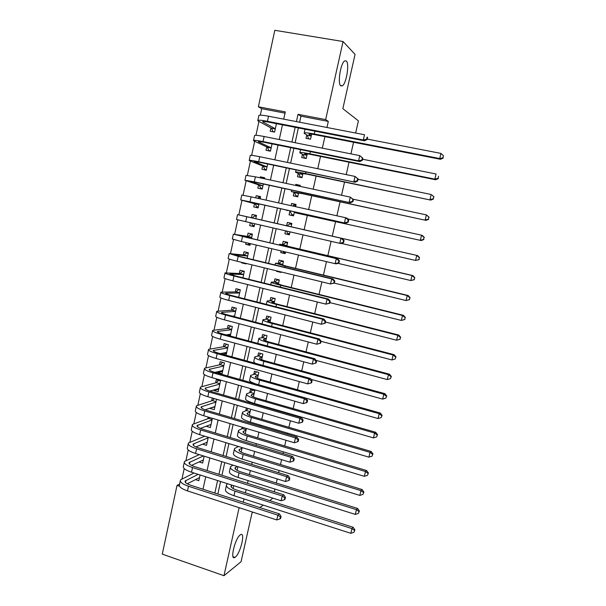 <?xml version="1.0" encoding="UTF-8"?>
<svg xmlns="http://www.w3.org/2000/svg" width="606" height="606" viewBox="0 0 606 606"><rect width="100%" height="100%" fill="white"/><g stroke="black" fill="none" stroke-linecap="round" stroke-linejoin="round"><path stroke-width="0.91" d="M340.777 85.832C337.383 83.719 340.534 63.153 344.64 60.911L346.337 60.986C349.624 63.638 346.397 83.628 342.375 85.832L340.777 85.832M235.28 557.119L234.908 557.376C229.629 561.08 235.052 538.226 240.256 534.901L240.506 534.734C245.733 531.167 240.537 553.384 235.28 557.119M253.073 512.229L252.02 512.964L241.067 561.701L223.962 575.7L162.264 554.134L177.028 485.391L179.505 486.194M179.588 484.126L177.028 485.391M285.025 113.148L261.694 108.694L260.307 115.148M258.929 121.526L255.967 135.289M254.664 141.357L251.649 155.341M250.414 161.098L247.354 175.301M246.18 180.747L243.074 195.17M241.968 200.306L238.825 214.918M237.757 219.872L234.643 234.325M233.522 239.537L230.485 253.641M229.31 259.103L226.349 272.874M225.114 278.586L222.228 292.016M220.94 297.978L218.122 311.075M216.789 317.279L214.039 330.043M212.653 336.497L209.971 348.927M208.532 355.624L205.926 367.728M204.434 374.667L201.896 386.446M200.351 393.62L197.882 405.088M196.291 412.489L193.89 423.639M192.246 431.275L189.913 442.107M188.216 449.978L185.951 460.492M184.209 468.597L182.012 478.801M261.694 108.694L258.376 106.777L274.806 30.3L343.064 41.519L325.657 119.594L298.023 114.329L296.425 121.601M306.734 134.949L305.985 138.327L310.522 139.221L311.643 134.176M302.47 154.219L301.727 157.583L306.25 158.507L307.28 153.841M298.228 173.414L297.485 176.763L301.993 177.709L302.947 173.414M294.001 192.511L293.266 195.852L297.751 196.821L298.622 192.897M300.068 186.375L300.296 185.368L295.796 184.406L295.569 185.413M289.797 211.532L289.062 214.85L293.531 215.857L294.319 212.297M295.569 206.669L296.061 204.449L291.584 203.457L291.092 205.676M285.517 230.871L284.881 233.772L289.335 234.802L289.979 231.893M291.107 226.788L291.85 223.44L287.388 222.432L286.653 225.743M281.086 250.914L280.714 252.611L285.153 253.656L285.524 251.967M286.843 246.028L287.661 242.355L283.207 241.317L282.479 244.612M276.677 270.867L276.563 271.359L280.987 272.435L281.101 271.942M282.593 265.186L283.487 261.178L279.048 260.118L278.328 263.398M278.366 284.259L279.328 279.927L274.912 278.836L274.185 282.108M274.154 303.242L275.192 298.591L270.791 297.478L270.071 300.727M269.965 322.15L271.071 317.165L266.685 316.029L265.966 319.271M265.799 340.966L266.973 335.671L262.595 334.504L261.883 337.731M261.64 359.699L262.883 354.086L258.527 352.904L257.823 356.108M257.505 378.349L258.823 372.425L254.482 371.213L253.77 374.41M253.391 396.915L254.77 390.681L250.445 389.446L249.74 392.635M249.293 415.398L250.664 409.209M245.21 433.805L246.4 428.457M241.15 452.129L242.15 447.614L238.453 446.493L234.537 448.554C233.757 450.341 236.628 452.311 243.157 454.477L360.949 490.64L362.108 489.542L363.88 492.057L362.971 494.398L363.88 492.057M237.105 470.37L237.923 466.688M204.078 436.009L203.972 436.517M210.63 424.632L206.199 426.238M208.184 417.072L207.828 418.708M214.592 406.952L210.13 408.118M212.312 398.036L211.706 400.831M218.599 389.203L213.948 390.514L214.077 389.916M213.948 390.514L218.168 391.734L220.516 380.924L216.281 379.72L215.6 382.871M222.584 371.402L217.849 372.508L218.039 371.637M217.849 372.508L222.084 373.705L224.44 362.858L220.198 361.676L219.516 364.835M226.462 353.563L222.599 354.283M226.099 355.245L228.386 344.708L224.129 343.549L223.44 346.723M222.016 353.283L221.849 354.071M230.356 335.648L229.386 335.777M230.272 336.019L232.348 326.475L228.076 325.346L227.386 328.535M234.469 316.703L236.325 308.166L232.037 307.06L231.348 310.264M238.688 297.304L240.324 289.782L236.022 288.698L235.325 291.918M242.923 277.813L244.339 271.314L240.021 270.253L239.317 273.488M244.771 263.102L241.627 262.852L241.733 262.368M247.18 258.232L248.369 252.77L244.036 251.732L243.332 254.975M250.081 244.907L245.65 244.301L246.013 242.62M251.46 238.559L252.422 234.136L248.074 233.128L247.362 236.385M254.073 226.523L249.687 225.659L250.316 222.788M256.482 215.456L252.126 214.441L251.414 217.713M260.504 196.942L256.194 195.67L255.717 197.867M254.459 203.661L253.747 206.941L258.118 207.919L258.989 203.919M264.549 178.353L260.277 176.823L260.065 177.823M258.542 184.845L257.823 188.14L262.209 189.095L263.322 183.989M262.64 165.946L261.921 169.256L266.322 170.188L267.67 163.976M266.754 146.963L266.034 150.288L270.45 151.189L272.041 143.864M195.488 479.634L198.821 480.702L200.071 474.96M199.063 461.931L202.662 463.06L204.161 456.166M202.609 444.145L206.51 445.342L208.259 437.29L204.73 436.206L188.428 443.016C187.602 444.781 190.322 446.705 196.586 448.788L286.608 476.695L288.191 475.657L289.82 478.164L289.191 478.581L288.751 480.513L289.38 480.088L289.82 478.164M206.191 426.283L210.38 427.548L212.388 418.322M210.055 408.436L214.266 409.679L216.524 399.263M241.627 262.852L245.953 263.905L246.059 263.413M245.65 244.301L249.99 245.324L250.354 243.65M249.687 225.659L254.043 226.667L254.671 223.788M255.755 218.796L256.49 215.425L252.126 214.441M260.095 198.829L260.572 196.632L256.194 195.67M264.458 178.762L264.678 177.763L260.277 176.823M270.89 127.896L270.162 131.237L274.594 132.116L276.434 123.662M243.279 502.222L244.013 498.943M245.369 492.852L246.097 489.618M247.498 483.346L248.104 480.611M249.452 474.596L250.354 470.559M251.732 464.378L252.217 462.189M253.543 456.265L254.626 451.425M255.99 445.327L256.353 443.69M257.656 437.85L258.921 432.192M260.262 426.185L260.497 425.117M261.784 419.352L263.231 412.868M264.557 406.952L264.67 406.452M265.936 400.771L267.564 393.461M270.102 382.106L271.92 373.963M274.291 363.365L276.298 354.374M278.495 344.534L280.692 334.686M282.722 325.619L285.108 314.915M286.964 306.613L289.547 295.046M291.221 287.532L294.001 275.086M295.508 268.36L298.485 255.028M299.803 249.104L302.985 234.878M304.129 229.757L307.378 215.183M308.636 209.555L311.734 195.685M313.188 189.186L316.112 176.096M317.756 168.718L320.506 156.416M322.347 148.159L324.922 136.645M326.96 127.495L328.316 121.42L300.955 116.193L299.629 122.223M298.372 127.934L295.122 142.713M293.902 148.281L290.638 163.105M289.448 168.521L286.168 183.406M285.009 188.671L281.722 203.608M280.601 208.729L277.306 223.705M276.2 228.727L272.927 243.597M271.799 248.718L268.572 263.398M267.42 268.617L264.231 283.108M263.065 288.418L259.921 302.72M258.732 308.128L255.626 322.248M254.414 327.755L251.346 341.686M250.119 347.283L247.089 361.032M245.839 366.721L242.855 380.288M241.582 386.067L238.635 399.46M237.34 405.331L234.439 418.541M233.128 424.503L230.257 437.532M228.924 443.584L226.099 456.447M224.75 462.583L221.955 475.271M220.584 481.497L217.834 494.004M233.075 488.534L233.711 485.671M237.87 446.311L237.757 446.819M242.105 427.177L241.733 428.836M246.354 407.952L245.733 410.777M343.064 41.519L355.048 54.381L342.852 108.671L358.411 120.844L355.654 133.032M353.556 142.258L350.927 153.871M349.033 162.196L346.223 174.611M344.534 182.05L341.542 195.253M340.057 201.806L336.883 215.789M335.595 221.47L332.262 236.158M331.088 241.324L327.838 255.671M326.482 261.648L323.437 275.094M321.9 281.873L319.051 294.418M317.332 302L314.688 313.666M312.787 322.028L310.34 332.823M308.265 341.966L306.015 351.889M303.765 361.812L301.712 370.872M299.288 381.56L297.425 389.772M294.827 401.217L293.16 408.58M291.865 414.307L291.744 414.815M290.395 420.784L288.91 427.313M287.592 433.123L287.35 434.199M285.979 440.259L284.684 445.955M283.35 451.849L282.972 453.493M281.578 459.636L280.472 464.522M279.116 470.498L278.616 472.695M277.207 478.929L276.283 482.997M274.912 489.057L274.283 491.814M272.851 498.132L269.753 500.639M328.316 121.42L325.657 119.594M239.12 507.692L223.962 575.7M259.8 507.555L263.277 505.139M295.167 127.313L291.925 142.077M290.706 147.629L287.456 162.446M286.267 167.854L283.002 182.724M281.843 187.989L278.571 202.912M277.442 208.025L274.154 222.993M273.056 228.007L269.791 242.862M268.67 247.975L265.451 262.64M264.307 267.86L261.125 282.335M259.959 287.645L256.823 301.932M255.634 307.333L252.535 321.438M251.331 326.937L248.271 340.86M247.043 346.45L244.029 360.184M242.779 365.873L239.802 379.424M238.529 385.204L235.59 398.581M234.302 404.444L231.409 417.64M230.098 423.602L227.235 436.623M225.909 442.668L223.091 455.515M221.743 461.651L218.955 474.316M217.592 480.543L214.85 493.042M283.714 119.147L285.297 111.905L258.376 106.777M203.002 489.216L205.722 476.763M207.078 470.559L209.827 457.931M211.161 451.818L213.956 439.024M215.266 432.995L218.099 420.026M219.395 414.087L222.258 400.937M223.531 395.089L226.439 381.765M227.697 376.008L230.644 362.502M231.878 356.836L234.863 343.147M236.075 337.58L239.105 323.71M240.294 318.233L243.362 304.182M244.536 298.796L247.642 284.562M248.793 279.268L251.937 264.845M253.073 259.656L256.262 245.044M257.368 239.946L260.595 225.152M261.686 220.152L264.943 205.237M266.049 200.147L269.291 185.277M270.435 180.043L273.67 165.226M274.844 159.84L278.063 145.076M279.268 139.539L282.472 124.836M300.955 116.193L298.023 114.329M279.411 271.533L276.563 271.359M285.259 253.179L280.714 252.611M289.373 234.636L284.881 233.772M291.842 223.47L287.388 222.432M295.986 204.798L291.584 203.457M300.144 186.05L295.796 184.406M231.984 485.126L231.144 485.77C230.583 487.156 232.462 488.603 236.787 490.102L353.146 527.288L354.896 529.871L353.972 532.28L354.896 529.871M353.972 532.28L350.829 533.31L351.942 528.591L235.014 491.155C228.538 488.906 225.72 486.739 226.568 484.664L227.712 483.762M350.829 533.31L233.999 495.723C227.53 493.451 224.72 491.261 225.576 489.148L226.349 485.648M354.419 530.394L351.942 528.591L353.146 527.288M279.987 518.903L280.639 518.395L281.07 516.486L280.426 516.994L279.987 518.903L276.753 519.933L277.843 515.145L188.481 486.239C182.27 484.065 179.611 481.944 180.497 479.891L193.973 473.021M199.495 477.619L187.216 483.793M198.147 474.346L185.201 480.959C184.618 482.331 186.39 483.747 190.542 485.194L279.472 513.911L281.07 516.486M276.753 519.933L187.474 490.898C181.27 488.709 178.618 486.573 179.512 484.482L180.27 480.944M280.426 516.994L277.843 515.145L279.472 513.911M237.257 466.484L235.128 467.756C234.59 469.044 236.491 470.43 240.832 471.9L357.616 508.464L359.381 511.002L358.464 513.388L359.381 511.002M358.464 513.388L355.313 514.403L356.434 509.661L239.075 472.862C232.575 470.65 229.735 468.574 230.545 466.65L232.984 465.15M355.313 514.403L238.06 477.445C231.568 475.218 228.727 473.127 229.545 471.157L230.341 467.567M358.911 511.487L356.434 509.661L357.616 508.464M242.036 448.129L239.135 449.66C238.62 450.856 240.537 452.174 244.892 453.614L362.108 489.542M362.971 494.398L359.82 495.405L242.135 459.083C235.613 456.909 232.749 454.909 233.537 453.083L234.348 449.41M359.82 495.405L360.949 490.64L363.426 492.496M246.028 430.116L243.157 431.487C242.665 432.586 244.604 433.835 248.975 435.244L366.615 470.544L368.41 473.013L367.501 475.331L368.41 473.013M367.501 475.331L364.342 476.324L365.479 471.536L247.256 436.009C240.703 433.896 237.802 432.025 238.552 430.381L242.423 428.548L243.271 427.525M364.342 476.324L246.233 440.638C239.681 438.509 236.787 436.608 237.544 434.934L238.378 431.169M367.956 473.415L365.479 471.536L366.615 470.544M246.134 429.654L242.423 428.548M250.036 412.035L247.203 413.231C246.725 414.231 248.687 415.413 253.073 416.792L371.145 451.455L372.955 453.886L372.054 456.166L372.955 453.886M372.054 456.166L368.895 457.151L370.031 452.349L251.376 417.466C244.794 415.398 241.862 413.625 242.582 412.133L246.407 410.52L248.157 408.482M368.895 457.151L250.346 422.109C243.771 420.034 240.847 418.231 241.574 416.701L242.423 412.853M372.508 454.25L370.031 452.349L371.145 451.455M250.134 411.61L246.407 410.52M284.358 499.753L285.002 499.283L285.434 497.375L284.797 497.829L284.358 499.753L281.123 500.768L282.214 495.966L192.526 467.559C186.292 465.423 183.595 463.401 184.451 461.492L199.238 454.636M203.336 459.969L191.526 465.4M203.419 455.939L189.17 462.56C188.602 463.84 190.398 465.188 194.564 466.605L283.82 494.829L285.434 497.375M281.123 500.768L191.511 472.241C185.284 470.089 182.603 468.044 183.466 466.105L184.247 462.476M284.797 497.829L282.214 495.966L283.82 494.829M207.184 442.236L195.912 446.933M208.153 437.79L193.155 444.084C192.61 445.266 194.428 446.546 198.601 447.932L288.191 475.657M288.751 480.513L285.509 481.52L195.564 453.493C189.314 451.394 186.603 449.44 187.436 447.645L188.231 443.925M285.509 481.52L286.608 476.695L289.191 478.581M210.986 424.745L210.562 424.609M293.16 461.181L293.781 460.802L294.228 458.871L293.607 459.25L293.16 461.181L289.91 462.181L291.016 457.333L200.662 429.934C194.375 427.897 191.625 426.071 192.42 424.45L208.578 418.443L209.487 417.458M211.055 424.427L200.404 428.397M212.024 419.966L197.162 425.518C196.632 426.601 198.473 427.821 202.662 429.184L292.584 456.401L294.228 458.871M289.91 462.181L199.639 434.661C193.359 432.608 190.617 430.752 191.42 429.101L192.246 425.291M293.607 459.25L291.016 457.333L292.584 456.401M212.13 419.503L208.578 418.443M214.842 407.027L214.115 406.815M297.591 441.766L298.205 441.426L298.652 439.486L298.038 439.82L297.591 441.766L294.342 442.751L295.448 437.88L204.76 410.997C198.442 409.005 195.67 407.27 196.435 405.8L212.448 400.604L214.312 398.619M214.948 406.543L205.025 409.785M215.918 402.058L201.184 406.876C200.677 407.861 202.533 409.02 206.744 410.345L296.993 437.055L298.652 439.486M294.342 442.751L203.73 415.739C197.427 413.739 194.655 411.982 195.427 410.474L196.268 406.565M298.038 439.82L295.448 437.88L296.993 437.055M216.009 401.642L212.448 400.604M254.065 393.87L251.263 394.9C250.808 395.794 252.785 396.915 257.194 398.263L375.697 432.275L377.523 434.669L376.629 436.918L377.523 434.669M376.629 436.918L373.463 437.896L374.606 433.063L255.512 398.839C248.907 396.824 245.945 395.142 246.627 393.802L250.414 392.415L252.505 390.037M373.463 437.896L254.475 403.505C247.877 401.475 244.922 399.771 245.619 398.392L246.483 394.453M377.083 434.994L374.606 433.063L375.697 432.275M254.149 393.483L250.414 392.415M218.705 389.234L217.622 388.923M302.046 422.253L302.652 421.958L303.098 420.003L302.492 420.299L302.046 422.253L298.788 423.23L299.902 418.329L208.873 391.976C202.533 390.029 199.73 388.393 200.465 387.075L216.334 382.681L218.569 380.371M218.849 388.582L209.812 391.105M219.826 384.083L205.222 388.151C204.737 389.037 206.608 390.12 210.843 391.415L301.424 417.617L303.098 420.003M298.788 423.23L207.843 396.733C201.51 394.779 198.715 393.12 199.457 391.764L200.313 387.764M302.492 420.299L299.902 418.329L301.424 417.617M219.91 383.704L216.334 382.681M258.111 375.622L255.338 376.485C254.906 377.28 256.906 378.333 261.33 379.644L380.273 413.012L382.106 415.368L381.219 417.579L382.106 415.368M381.219 417.579L378.053 418.541L379.204 413.693L259.663 380.129C253.035 378.159 250.043 376.576 250.695 375.387L254.437 374.235L256.626 371.811M378.053 418.541L305.947 398.18M255.83 383.954C251.043 382.28 248.99 380.962 249.68 380L250.566 375.97M381.682 415.64L379.204 413.693L380.273 413.012M258.186 375.281L254.437 374.235M222.591 371.372L221.061 370.94M306.522 402.649L307.113 402.399L307.568 400.437L306.969 400.687L306.522 402.649L303.258 403.611L304.379 398.695L213.001 372.857C206.638 370.963 203.813 369.425 204.51 368.259L220.243 364.683L222.584 362.335M222.773 370.546L214.842 372.379M223.75 366.024L209.282 369.334C208.82 370.122 210.706 371.145 214.956 372.41L305.878 398.089L307.568 400.437M303.258 403.611L211.971 377.644C205.616 375.735 202.79 374.175 203.495 372.97L204.381 368.88M306.969 400.687L304.379 398.695L305.878 398.089M223.826 365.683L220.243 364.683M262.171 357.298L259.429 357.987C259.027 358.684 261.042 359.669 265.481 360.949L384.863 393.65L386.719 395.968L385.84 398.157L386.719 395.968M385.84 398.157L382.659 399.104L383.818 394.233L263.837 361.327C257.179 359.411 254.156 357.934 254.778 356.896L258.482 355.972L260.769 353.51M382.659 399.104L310.992 379.333M255.088 363.236L253.755 361.532L254.664 357.411M386.302 396.21L383.818 394.233L384.863 393.65M262.239 357.002L258.482 355.972M226.492 353.427L224.712 352.79M311.014 382.954L311.605 382.75L312.052 380.78L311.469 380.985L311.014 382.954L307.75 383.909L308.871 378.97L217.16 353.662C210.767 351.813 207.911 350.374 208.578 349.359L224.159 346.609L226.621 344.223M226.705 352.427L220.183 353.616M227.697 347.889L213.357 350.442C212.918 351.124 214.827 352.078 219.092 353.313L310.355 378.47L312.052 380.78M307.75 383.909L216.115 358.472C209.737 356.608 206.881 355.146 207.563 354.093L208.464 349.904M311.469 380.985L308.871 378.97L310.355 378.47M227.758 347.586L224.159 346.609M266.254 338.898L263.542 339.413C263.163 340.004 265.193 340.92 269.655 342.17L389.484 374.205L391.347 376.485L390.476 378.636L391.347 376.485M390.476 378.636L387.295 379.576L388.454 374.675L268.026 342.451C261.345 340.58 258.292 339.201 258.883 338.322L262.534 337.633L264.943 335.126M387.295 379.576L316.09 360.403M257.739 343.397L258.785 338.769M390.938 376.682L388.454 374.675L389.484 374.205M266.314 338.633L262.534 337.633M230.409 335.406L228.424 334.527M316.112 363.002L316.559 361.024L315.984 361.184L315.529 363.168L316.112 363.002L312.257 364.108L313.393 359.146L221.326 334.376C214.91 332.573 212.024 331.24 212.661 330.376L228.098 328.452L230.681 326.036M230.659 334.232L225.932 334.853M231.651 329.672L217.448 331.459C217.031 332.035 218.963 332.929 223.243 334.126L314.847 358.752L316.559 361.024M315.529 363.168L312.257 364.108L220.281 339.201C213.873 337.39 210.994 336.035 211.638 335.126L212.562 330.846M315.984 361.184L313.393 359.146L314.847 358.752M231.712 329.414L228.098 328.452M269.284 316.703L271.056 317.233M270.352 320.415L267.678 320.756C267.314 321.241 269.367 322.089 273.851 323.301L394.12 354.669L395.998 356.911L395.135 359.025L395.998 356.911M395.135 359.025L391.953 359.956L393.12 355.033L272.238 323.483C265.526 321.665 262.443 320.392 263.004 319.665L266.61 319.21L269.087 316.726M391.953 359.956L321.059 341.329M395.604 357.063L393.12 355.033L394.12 354.669M270.397 320.195L266.61 319.21M234.931 307.81L236.317 308.234M320.635 343.17L321.089 341.178L320.521 341.299L320.066 343.291L320.635 343.17L316.794 344.216L317.93 339.231L225.515 314.999C219.077 313.241 216.16 312.014 216.766 311.302L232.053 310.219L234.711 307.818M234.636 315.961L232.318 316.143M235.628 311.378L221.561 312.393C221.167 312.87 223.114 313.688 227.417 314.855L319.362 338.951L321.089 341.178M320.066 343.291L316.794 344.216L224.47 319.847C218.031 318.082 215.122 316.824 215.736 316.082L216.683 311.696M320.521 341.299L317.93 339.231L319.362 338.951M235.673 311.166L232.053 310.219M274.056 298.303L273.162 298.326L275.139 298.826M274.465 301.849L271.829 302.015C271.488 302.394 273.564 303.174 278.056 304.356L398.778 335.042L400.672 337.239L399.816 339.322L400.672 337.239M400.202 339.216L396.627 340.239L397.801 335.3L276.472 304.432C269.731 302.667 266.617 301.493 267.14 300.924L270.708 300.705L273.162 298.326M399.816 339.322L396.627 340.239L325.467 322.021M400.286 337.345L397.801 335.3L398.778 335.042M274.51 301.667L270.708 300.705M239.65 289.615L238.666 289.615L240.271 290.024M325.187 323.24L325.642 321.241L325.081 321.309L324.627 323.316L325.187 323.24L321.347 324.233L322.49 319.218L229.727 295.531C223.258 293.827 220.311 292.698 220.887 292.145L236.029 291.91L238.666 289.615M239.62 293.009L225.697 293.236C225.318 293.607 227.288 294.365 231.606 295.493L323.899 319.051L325.642 321.241M324.627 323.316L321.347 324.233L228.674 300.402C222.213 298.69 219.274 297.538 219.857 296.94L220.819 292.463M325.081 321.309L322.49 319.218L323.899 319.051M239.658 292.834L236.029 291.91M279.305 279.919L277.253 279.851L279.237 280.343M278.601 283.199L275.995 283.184L282.29 285.32L403.46 315.325L405.369 317.483L404.52 319.529L405.369 317.483M404.899 319.46L401.323 320.43L402.505 315.468L280.722 285.297C273.95 283.578 270.806 282.517 271.299 282.101L274.821 282.123L277.253 279.851M404.52 319.529L401.323 320.43L329.891 302.621M404.99 317.544L402.505 315.468L403.46 315.325M278.631 283.063L274.821 282.123M244.316 271.42L242.635 271.329L244.248 271.73M329.762 303.212L330.217 301.205L329.664 301.227L329.209 303.242L329.762 303.212L325.922 304.144L327.073 299.114L233.954 275.972C227.462 274.321 224.485 273.298 225.023 272.905L240.014 273.518L242.635 271.329M243.635 274.556L229.848 273.995L235.817 276.048L328.46 299.053L330.217 301.205M329.209 303.242L325.922 304.144L232.901 280.873C226.409 279.207 223.44 278.154 223.993 277.722L224.977 273.147M329.664 301.227L327.073 299.114L328.46 299.053M243.665 274.42L240.014 273.518M283.411 261.497L281.358 261.3L283.35 261.777M282.752 264.466L280.177 264.277L286.54 266.201L408.164 295.508L410.088 297.629L409.247 299.644L410.088 297.629M409.611 299.622L406.043 300.531L407.232 295.546L284.987 266.072L275.472 263.193L278.949 263.459L281.358 261.3M409.247 299.644L406.043 300.531L334.292 283.116M409.717 297.644L407.232 295.546L408.164 295.508M282.775 264.375L278.949 263.459M248.286 253.149L246.619 252.967L248.24 253.353M334.353 283.093L334.815 281.07L334.27 281.055L333.808 283.078L334.353 283.093L330.52 283.972L331.671 278.911L238.203 256.33L229.182 253.573L244.021 255.05L246.619 252.967M247.665 256.02L234.014 254.664L240.044 256.512L333.042 278.965L334.815 281.07M333.808 283.078L330.52 283.972L237.143 261.247C230.628 259.633 227.629 258.686 228.144 258.414L229.151 253.732M334.27 281.055L331.671 278.911L333.042 278.965M247.68 255.929L244.021 255.05M283.108 251.392L283.426 251.99L285.418 252.46M287.517 242.991L285.487 242.658L287.486 243.127M286.926 245.657L284.388 245.286L290.804 246.99L412.883 275.601L414.822 277.684L413.989 279.661L414.822 277.684M414.352 279.684L410.792 280.54L411.982 275.525L289.274 246.763L279.661 244.203L283.093 244.71L285.487 242.658M413.989 279.661L410.792 280.54L337.837 263.315M414.466 277.654L411.982 275.525L412.883 275.601M286.941 245.604L283.093 244.71M252.278 234.802L250.626 234.522L252.255 234.908M250.248 244.142L248.619 243.756L248.255 243.15M338.966 262.875L339.428 260.845L338.898 260.785L338.436 262.815L338.966 262.875L336.489 263.837L335.141 263.693L336.3 258.61L233.363 234.151L248.043 236.499L250.626 234.522M251.71 237.408L238.203 235.249L244.294 236.878L337.64 258.785L339.428 260.845M338.436 262.815L335.141 263.693L241.408 241.536L232.318 239.014L233.348 234.234M338.898 260.785L336.3 258.61L337.64 258.785M251.717 237.355L248.043 236.499M286.464 231.083L287.562 233.31L289.562 233.772M419.11 259.648L419.238 257.573L419.11 259.648L415.557 260.451L416.746 255.414L283.881 225.129L287.259 225.879L289.638 223.94L291.637 224.394M287.259 225.879L417.632 255.603L419.587 257.641M418.761 259.58L415.557 260.451L341.443 243.445M419.238 257.573L416.746 255.414L417.632 255.603M256.277 216.372L254.649 216.001L252.088 217.865L237.56 214.638L342.269 238.506L344.072 240.521L343.549 240.415L343.079 242.453L343.602 242.559L344.072 240.521M254.262 225.652L252.634 225.273L251.361 223.031M252.088 217.865L342.269 238.506M343.602 242.559L341.11 243.582L339.784 243.324L236.507 219.523L237.56 214.645M343.079 242.453L339.784 243.324L340.943 238.211L343.549 240.415M293.705 215.077L291.713 214.554L293.721 215.001M292.66 206.025L293.796 205.139L295.811 205.585M294.274 212.532L421.208 240.544L294.266 212.562M291.713 214.554L290.395 211.699M423.556 239.408L424.033 237.385L423.556 239.408L420.344 240.264L421.541 235.204L347.586 218.857M424.033 237.385L421.541 235.204L422.397 235.507L424.374 237.507M423.889 239.521L421.208 240.544M260.33 197.761L258.686 197.397L257.459 198.253M258.3 207.078L256.664 206.714L255.134 203.836L258.83 204.661M258.292 207.131L256.664 206.714M258.83 204.631L245.581 201.056L251.778 202.313L345.753 223.228L249.99 201.828L240.718 199.95L255.134 203.836M347.746 222.001L348.268 222.152L348.73 220.107L348.215 219.948L347.746 222.001L344.443 222.849L345.617 217.721L251.073 196.836L241.779 195.041L240.733 199.897M348.215 219.948L345.617 217.721L346.912 218.13L348.73 220.107M348.268 222.152L345.753 223.228M297.857 196.374L295.887 195.708L297.902 196.147M298.493 193.488L296.046 192.61L302.644 193.723L425.995 220.379L301.167 193.2L291.297 191.541L298.478 193.556M295.887 195.708L294.599 192.723M428.366 219.145L428.851 217.115L428.366 219.145L425.154 219.986L426.359 214.903L353.033 199.185M428.851 217.115L426.359 214.903L429.177 217.274M428.7 219.304L425.995 220.379M262.353 188.421L260.716 188.065L259.201 185.065L262.913 185.868M262.322 188.587L260.716 188.065M262.928 185.792L249.823 181.391L256.08 182.429L350.412 202.783L254.315 181.838L244.953 180.285L259.201 185.065M352.442 201.442L352.95 201.639L353.419 199.586L352.912 199.382L352.442 201.442L349.132 202.283L350.306 197.124L255.399 176.823L246.013 175.354L244.983 180.149M352.912 199.382L350.306 197.124L353.419 199.586M352.95 201.639L350.412 202.783M302.023 177.581L300.076 176.785L302.099 177.21M302.735 174.354L300.326 173.293L306.984 174.18L430.798 200.116L305.53 173.558C298.599 172.142 295.274 171.695 295.561 172.225L298.811 173.657L302.705 174.475M300.076 176.785L298.811 173.657M433.207 198.776L433.691 196.738L433.207 198.776L429.987 199.609L431.199 194.503L358.048 179.308M433.691 196.738L432.01 195.034L434.01 196.95M433.525 198.98L430.798 200.116M266.428 169.688L264.784 169.339L263.292 166.203L267.019 166.983M266.367 169.96L264.784 169.339M267.041 166.87L254.088 161.643L260.406 162.461L355.101 182.232L258.656 161.749C252.005 160.401 248.854 159.992 249.202 160.529L263.292 166.203M357.154 180.785L357.654 181.035L358.123 178.967L357.623 178.717L357.154 180.785L353.843 181.618L355.025 176.429L259.747 156.712C253.088 155.371 249.93 154.992 250.27 155.575L249.248 160.317M357.623 178.717L355.025 176.429L358.123 178.967M357.654 181.035L355.101 182.232M305.485 158.355L304.288 157.772L306.318 158.189M306.992 155.144L304.621 153.886C304.462 153.424 306.704 153.651 311.348 154.56L435.631 179.762L434.843 179.134L309.908 153.818C302.947 152.462 299.591 152.129 299.841 152.826L303.053 154.507L306.962 155.303M304.288 157.772L303.053 154.507M438.07 178.315L438.555 176.263L438.07 178.315L434.843 179.134L436.062 174.005L362.623 159.242M438.373 178.565L435.631 179.762M270.518 150.871L268.867 150.538L267.405 147.266L271.14 148.023M270.2 151.144L268.867 150.538M271.17 147.864L258.368 141.796C258.164 141.327 260.292 141.524 264.746 142.395L359.805 161.582L358.578 160.848L263.027 141.569C256.346 140.274 253.156 139.971 253.475 140.683L267.405 147.266M361.888 160.029L362.38 160.325L362.85 158.249L362.365 157.946L361.888 160.029L358.578 160.848L359.759 155.636L264.118 136.509C257.429 135.221 254.24 134.956 254.543 135.706L253.535 140.387M362.365 157.946L359.759 155.636L362.85 158.249M362.38 160.325L359.805 161.582M308.924 138.91L310.552 139.077M311.272 135.842L308.939 134.396C308.802 133.82 311.067 133.971 315.726 134.843L440.486 159.302L439.729 158.56L314.309 133.994C307.325 132.691 303.932 132.472 304.144 133.335L307.303 135.274L311.226 136.047M308.515 138.676L307.303 135.274M442.956 157.757L443.44 155.697L442.956 157.757L439.729 158.56L440.948 153.409L367.228 139.085M440.948 153.409L443.44 155.697M443.251 158.06L440.486 159.302M274.624 131.972L272.965 131.646L271.526 128.237L275.275 128.98M273.42 131.881L272.965 131.646M275.321 128.767L262.671 121.859C262.489 121.276 264.64 121.397 269.117 122.23L364.539 140.834L363.327 139.978L267.405 121.298C260.701 120.049 257.482 119.867 257.762 120.738L271.526 128.237M276.366 123.98L275.427 123.465M366.653 139.175L367.13 139.524L367.607 137.433L367.13 137.085L366.653 139.175L363.327 139.978L364.524 134.744L268.511 116.216C261.792 114.981 258.573 114.822 258.838 115.746L257.845 120.359M367.13 137.085L367.607 137.433M367.13 139.524L364.539 140.834M231.287 487.08L231.681 485.292M233.999 495.723L235.014 491.155M185.497 482.497L185.959 480.353M187.474 490.898L188.481 486.239M235.295 468.983L235.666 467.317M238.06 477.445L239.075 472.862M239.325 450.811L239.665 449.258M242.135 459.083L243.157 454.477M243.362 432.548L243.68 431.124M246.233 440.638L247.256 436.009M247.422 414.216L247.718 412.913M250.346 422.109L251.376 417.466M189.489 464.007L189.92 462.007M191.511 472.241L192.526 467.559M193.496 445.433L193.897 443.577M195.564 453.493L196.586 448.788M197.518 426.775L197.889 425.064M199.639 434.661L200.662 429.934M201.563 408.035L201.904 406.474M203.73 415.739L204.76 410.997M251.505 395.794L251.763 394.62M254.475 403.505L255.512 398.839M205.623 389.211L205.934 387.795M207.843 396.733L208.873 391.976M255.603 377.296L255.838 376.243M258.641 384.749L259.663 380.129M209.706 370.304L209.979 369.039M211.971 377.644L213.001 372.857M259.716 358.714L259.921 357.79M262.936 365.395L263.837 361.327M213.804 351.306L214.047 350.192M216.115 358.472L217.16 353.662M263.852 340.057L264.027 339.254M267.254 345.958L268.026 342.451M217.925 332.224L218.13 331.262M220.281 339.201L221.326 334.376M268.003 321.309L268.147 320.635M271.586 326.429L272.238 323.483M222.061 313.06L222.235 312.249M224.47 319.847L225.515 314.999M272.17 302.477L272.291 301.94M275.942 306.81L276.472 304.432M226.22 293.804L226.356 293.152M228.674 300.402L229.727 295.531M276.359 283.563L276.45 283.154M280.32 287.1L280.722 285.297M230.394 274.457L230.5 273.965M232.901 280.873L233.954 275.972M284.714 267.299L284.987 266.072M237.143 261.247L238.203 256.33M289.13 247.399L289.274 246.763M241.408 241.536L242.476 236.59M245.688 221.728L246.763 216.759M296.826 212.751L296.91 212.358M249.99 201.828L251.073 196.836M301.167 193.2L301.387 192.2M254.315 181.838L255.399 176.823M305.53 173.558L305.886 171.952M254.671 161.931L254.77 161.491M258.656 161.749L259.747 156.712M305.023 154.151L305.129 153.644M309.908 153.818L310.401 151.606M258.944 142.145L259.073 141.539M263.027 141.569L264.118 136.509M309.325 134.699L309.469 134.062M314.309 133.994L314.938 131.169M263.231 122.268L263.398 121.495M267.405 121.298L268.511 116.216M234.908 557.376L233.052 556.74M342.375 85.832L340.466 85.491M230.992 486.429L231.144 485.77M185.05 481.656L185.201 480.959M234.992 468.37L235.128 467.756M239.006 450.228L239.135 449.66M243.044 432.01L243.157 431.487M247.096 413.709L247.203 413.231M189.027 463.211L189.17 462.56M193.026 444.69L193.155 444.084M197.041 426.079L197.162 425.518M201.071 407.383L201.184 406.876M251.164 395.332L251.263 394.9M205.123 388.613L205.222 388.151M255.247 376.871L255.338 376.485M209.191 369.751L209.282 369.334M262.057 323.937L262.921 320.036M266.375 304.371L267.072 301.227M270.715 284.714L271.246 282.328M275.079 264.966L275.435 263.352M279.457 245.135L279.646 244.286M287.062 210.714L287.176 210.191M291.319 191.413L291.615 190.095M295.607 172.021L296.069 169.907M299.902 152.545L300.553 149.621M304.227 132.979L305.053 129.237"/></g></svg>
